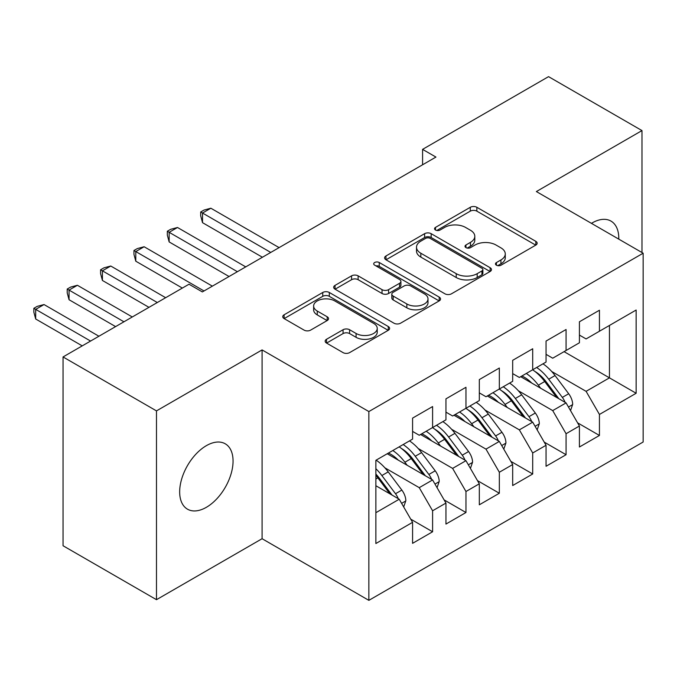 <?xml version="1.0" encoding="UTF-8"?>
<svg xmlns="http://www.w3.org/2000/svg" width="677" height="677" viewBox="0 0 677 677"><rect width="100%" height="100%" fill="white"/><g stroke="black" fill="none" stroke-linecap="round" stroke-linejoin="round"><path stroke-width="1.02" d="M496.427 265.206A3.241 1.87 0 0 0 501.014 265.206L535.812 245.108A4.629 2.674 0 0 0 537.166 243.221A4.629 2.674 0 0 0 535.812 241.334L476.853 207.289A4.629 2.674 0 0 0 470.303 207.289L435.506 227.387A3.241 1.87 0 0 0 434.558 228.708A3.241 1.87 0 0 0 435.506 230.028A3.241 1.87 0 0 0 440.092 230.028L444.594 227.43A14.826 8.556 0 0 1 465.556 227.43L470.464 230.265A14.826 8.556 0 0 1 474.805 236.315A14.826 8.556 0 0 1 470.464 242.366L465.962 244.972A3.241 1.87 0 0 0 465.014 246.293A3.241 1.87 0 0 0 465.962 247.621A3.241 1.87 0 0 0 470.549 247.621L475.051 245.015A14.826 8.556 0 0 1 496.013 245.015L500.929 247.858A14.826 8.556 0 0 1 505.27 253.909A14.826 8.556 0 0 1 500.929 259.96L496.427 262.558A3.241 1.87 0 0 0 495.471 263.878A3.241 1.87 0 0 0 496.427 265.206L496.427 262.558M206.367 507.31A37.751 21.799 120 0 0 231.026 474.044A37.751 21.799 120 0 0 225.238 443.79A37.751 21.799 120 0 0 206.367 445.661A37.751 21.799 120 0 0 181.698 478.927A37.751 21.799 120 0 0 187.487 509.18A37.751 21.799 120 0 0 206.367 507.31M618.786 239.133A37.751 21.799 120 0 0 610.976 221.091A37.751 21.799 120 0 0 592.096 222.961A37.751 21.799 120 0 0 591.436 223.351M326.517 339.279A4.629 2.674 0 0 0 325.163 341.174A4.629 2.674 0 0 0 326.517 343.061L343.061 352.615A4.629 2.674 0 0 0 349.611 352.615L388.26 330.3A4.629 2.674 0 0 0 389.613 328.413A4.629 2.674 0 0 0 388.26 326.517L329.301 292.481A4.629 2.674 0 0 0 322.751 292.481L284.103 314.797A4.629 2.674 0 0 0 282.749 316.684A4.629 2.674 0 0 0 284.103 318.579L304.083 330.114A4.629 2.674 0 0 0 310.633 330.114L327.177 320.56A4.629 2.674 0 0 0 328.531 318.672A4.629 2.674 0 0 0 327.177 316.777L317.268 311.056A12.389 7.151 0 0 1 313.637 306.004A12.389 7.151 0 0 1 321.287 299.395A12.389 7.151 0 0 1 334.785 300.943L373.602 323.352A12.389 7.151 0 0 1 377.233 328.413A12.389 7.151 0 0 1 369.583 335.022A12.389 7.151 0 0 1 356.077 333.465L349.611 329.733A4.629 2.674 0 0 0 343.061 329.733L326.517 339.279L326.517 343.061M156.48 410.888L156.48 599.687L262.084 538.714L262.084 349.916L156.48 410.888L63.046 356.948L189.01 284.222L202.355 291.922L435.937 157.072L422.583 149.363L422.583 164.782M262.084 349.916L368.863 411.557L643.15 253.206L643.15 442.005L368.863 600.355L368.863 411.557M641.982 252.529L641.982 130.585L536.37 191.557L643.15 253.206M641.982 130.585L548.548 76.645L422.583 149.363M444.924 293.801A4.629 2.674 0 0 0 451.474 293.801L490.123 271.494A4.629 2.674 0 0 0 491.477 269.598A4.629 2.674 0 0 0 490.123 267.711L431.164 233.675A4.629 2.674 0 0 0 424.614 233.675L385.966 255.982A4.629 2.674 0 0 0 384.612 257.878A4.629 2.674 0 0 0 385.966 259.765L444.924 293.801M375.963 265.909A3.241 1.87 0 0 1 379.247 266.366L379.247 262.507L439.187 297.11A4.629 2.674 0 0 1 440.549 299.006A4.629 2.674 0 0 1 439.187 300.893L400.539 323.208A4.629 2.674 0 0 1 393.989 323.208L335.03 289.172L335.03 285.389A4.629 2.674 0 0 0 333.676 287.285A4.629 2.674 0 0 0 335.03 289.172M335.03 285.389L351.575 275.844A4.629 2.674 0 0 1 358.125 275.844L382.031 289.646A4.629 2.674 0 0 0 388.59 289.646L399.557 283.308A4.629 2.674 0 0 0 400.911 281.42A4.629 2.674 0 0 0 399.557 279.525L374.669 265.156A3.241 1.87 0 0 1 373.712 263.835A3.241 1.87 0 0 1 375.718 262.101A3.241 1.87 0 0 1 379.247 262.507M564.068 351.651L609.452 377.851L609.452 325.451L636.143 310.032L599.441 331.231L599.441 310.227L579.419 321.787L579.419 342.782L566.074 350.491L566.074 329.496L546.051 341.056L546.051 362.051L532.706 369.76L532.706 348.757L512.684 360.316L512.684 381.312L499.33 389.021L499.33 368.026L479.316 379.585L479.316 400.581L465.962 408.29L465.962 387.286L445.948 398.846L445.948 419.842L432.595 427.551L432.595 406.555L412.581 418.115L412.581 439.111L375.87 460.301L375.87 543.529L412.581 522.339L399.227 499.22L375.87 485.731M636.143 310.032L636.143 393.261L599.441 414.451L586.087 391.331L551.713 371.487M577.583 422.829L599.441 435.455L599.441 414.451M599.441 435.455L579.419 447.006L579.419 426.011L566.074 433.72L552.72 410.6L518.345 390.756M544.215 442.098L566.074 454.716L566.074 433.72M566.074 454.716L546.051 466.275L546.051 445.28L532.706 452.981L519.352 429.861L484.977 410.017M510.847 461.359L532.706 473.985L532.706 452.981M532.706 473.985L512.684 485.536L512.684 464.54L499.33 472.25L485.984 449.13L451.61 429.286M477.48 480.628L499.33 493.245L499.33 472.25M499.33 493.245L479.316 504.805L479.316 483.81L465.962 491.51L452.617 468.391L418.242 448.546M444.112 499.888L465.962 512.514L465.962 491.51M465.962 512.514L445.948 524.066L445.948 503.07L432.595 510.78L419.249 487.66L384.875 467.815M410.744 519.157L432.595 531.775L432.595 510.78M432.595 531.775L412.581 543.335L412.581 522.339M412.581 431.401L419.249 435.26L432.595 427.551M375.87 512.701L399.227 499.22M445.948 412.141L452.617 415.991L465.962 408.29M419.249 487.66L432.595 479.951L387.219 453.751M445.948 503.07L432.595 479.951M479.316 392.872L485.984 396.73L499.33 389.021M452.617 468.391L465.962 460.69L420.586 434.49M479.316 483.81L465.962 460.69M512.684 373.611L519.352 377.461L532.706 369.76M485.984 449.13L499.33 441.421L453.954 415.221M512.684 464.54L499.33 441.421M546.051 354.342L552.72 358.201L566.074 350.491M519.352 429.861L532.706 422.16L487.322 395.96M546.051 445.28L532.706 422.16M579.419 335.081L586.087 338.932L599.441 331.231M552.72 410.6L566.074 402.891L520.689 376.691M579.419 426.011L566.074 402.891M63.046 356.948L63.046 545.747L156.48 599.687M262.084 538.714L368.863 600.355M586.087 391.331L609.452 377.851L636.143 393.261M497.722 265.663L500.929 263.81A14.826 8.556 0 0 0 505.27 257.759L505.27 253.909M474.805 236.315L474.805 240.174A14.826 8.556 0 0 1 470.464 246.225L467.257 248.078M535.752 245.15L476.853 211.148A4.629 2.674 0 0 0 470.303 211.148L436.8 230.493M490.055 271.528L431.164 237.525A4.629 2.674 0 0 0 424.614 237.525L386.025 259.799M481.931 270.927A3.241 1.87 0 0 0 482.879 269.598A3.241 1.87 0 0 0 481.931 268.278L430.183 238.397A3.241 1.87 0 0 0 425.596 238.397L420.849 241.139A14.826 8.556 0 0 0 416.507 247.19A14.826 8.556 0 0 0 420.849 253.24L456.222 273.669A14.826 8.556 0 0 0 477.183 273.669L481.931 270.927L481.931 274.777A3.241 1.87 0 0 0 482.879 273.457L482.879 269.598M416.507 247.19L416.507 251.049A14.826 8.556 0 0 0 420.849 257.099L420.849 253.24M481.931 274.777L477.183 277.519A14.826 8.556 0 0 1 456.222 277.519L420.849 257.099M335.098 289.206L351.575 279.694L351.575 275.844M400.911 281.42L400.911 285.271A4.629 2.674 0 0 1 399.557 287.166L388.59 293.496A4.629 2.674 0 0 1 382.031 293.496L358.125 279.694A4.629 2.674 0 0 0 351.575 279.694M379.247 266.366L439.128 300.935M406.843 303.965A12.389 7.151 0 0 0 420.349 305.522A12.389 7.151 0 0 0 427.999 298.912A12.389 7.151 0 0 0 424.369 293.852L410.694 285.956A4.629 2.674 0 0 0 404.144 285.956L393.168 292.295A4.629 2.674 0 0 0 391.814 294.182A4.629 2.674 0 0 0 393.168 296.077L406.843 303.965L406.843 307.823A12.389 7.151 0 0 0 420.349 309.372A12.389 7.151 0 0 0 427.999 302.763L427.999 298.912M391.814 294.182L391.814 298.032A4.629 2.674 0 0 0 393.168 299.928L393.168 296.077M406.843 307.823L393.168 299.928M377.233 328.413L377.233 332.263A12.389 7.151 0 0 1 369.583 338.872A12.389 7.151 0 0 1 356.077 337.324L349.611 333.583A4.629 2.674 0 0 0 343.061 333.583L326.576 343.104M313.637 306.004L313.637 309.854A12.389 7.151 0 0 0 317.268 314.915L317.268 311.056M327.109 320.593L317.268 314.915M388.2 330.334L329.301 296.331A4.629 2.674 0 0 0 322.751 296.331L284.162 318.613M570.525 410.609L572.674 404.397A12.508 7.219 -120 0 0 568.688 393.743L555.047 375.549A36.101 20.843 -120 0 0 542.971 363.828M540.635 388.209L538.367 385.179A36.101 20.843 -120 0 0 526.291 373.459M531.767 383.089A29.966 17.297 -120 0 0 521.874 376.006M565.1 402.333A12.508 7.219 -120 0 0 562.342 397.407L548.708 379.205A36.101 20.843 -120 0 0 536.633 367.484M534.822 371.368A29.966 17.297 60 0 1 546.331 382.023L558.838 398.719M279.102 247.621L210.869 208.22L202.525 213.035L202.525 222.674L262.422 257.252M532.63 369.803A36.101 20.843 60 0 1 544.706 381.515L556.638 397.45M202.525 222.674L200.688 215.836L200.688 211.977L270.758 252.436M200.688 211.977L204.031 210.056L210.869 208.22M537.157 429.87L539.307 423.658A12.508 7.219 -120 0 0 535.321 413.012L521.679 394.809A36.101 20.843 -120 0 0 509.603 383.089M507.268 407.478L505 404.44A36.101 20.843 -120 0 0 492.924 392.728M498.399 402.35A29.966 17.297 -120 0 0 488.506 395.275M531.733 421.602A12.508 7.219 -120 0 0 528.974 416.668L515.341 398.474A36.101 20.843 -120 0 0 503.265 386.753M501.454 390.629A29.966 17.297 60 0 1 512.963 401.283L525.47 417.98M245.734 266.882L177.501 227.489L169.157 232.304L169.157 241.934L229.054 276.512M499.262 389.063A36.101 20.843 60 0 1 511.338 400.784L523.27 416.71M169.157 241.934L167.321 235.097L167.321 231.246L237.39 271.697M167.321 231.246L170.655 229.317L177.501 227.489M503.79 449.139L505.939 442.927A12.508 7.219 -120 0 0 501.945 432.273L488.312 414.079A36.101 20.843 -120 0 0 476.236 402.358M473.9 426.738L471.632 423.709A36.101 20.843 -120 0 0 459.556 411.988M465.031 421.619A29.966 17.297 -120 0 0 455.139 414.536M498.365 440.862A12.508 7.219 -120 0 0 495.606 435.937L481.973 417.734A36.101 20.843 -120 0 0 469.897 406.014M468.086 409.898A29.966 17.297 60 0 1 479.595 420.552L492.103 437.249M212.366 286.151L144.133 246.75L135.789 251.565L135.789 261.204L182.333 288.072M465.894 408.333A36.101 20.843 60 0 1 477.97 420.045L489.903 435.98M135.789 261.204L133.953 254.366L133.953 250.507L204.022 290.966M133.953 250.507L137.287 248.586L144.133 246.75M470.422 468.399L472.571 462.188A12.508 7.219 -120 0 0 468.577 451.542L454.944 433.339A36.101 20.843 -120 0 0 442.868 421.619M440.532 446.008L438.264 442.97A36.101 20.843 -120 0 0 426.188 431.257M431.664 440.879A29.966 17.297 -120 0 0 421.771 433.805M464.997 460.132A12.508 7.219 -120 0 0 462.239 455.198L448.606 437.003A36.101 20.843 -120 0 0 436.53 425.283M434.719 429.159A29.966 17.297 60 0 1 446.228 439.813L458.735 456.51M165.653 297.702L110.766 266.019L102.422 270.834L102.422 280.464L148.965 307.341M432.527 427.593A36.101 20.843 60 0 1 444.603 439.314L456.535 455.24M102.422 280.464L100.585 273.626L100.585 269.776L157.309 302.526M100.585 269.776L103.919 267.847L110.766 266.019M437.054 487.668L439.204 481.457A12.508 7.219 -120 0 0 435.209 470.803L421.576 452.608A36.101 20.843 -120 0 0 409.5 440.888M407.165 465.268L404.897 462.239A36.101 20.843 -120 0 0 392.812 450.518M398.296 460.148A29.966 17.297 -120 0 0 388.403 453.065M431.63 479.392A12.508 7.219 -120 0 0 428.871 474.467L415.238 456.264A36.101 20.843 -120 0 0 403.162 444.544M401.351 448.428A29.966 17.297 60 0 1 412.86 459.082L425.368 475.779M132.286 316.971L77.398 285.279L69.054 290.094L69.054 299.733L115.598 326.602M399.159 446.862A36.101 20.843 60 0 1 411.235 458.574L423.167 474.509M69.054 299.733L67.218 292.887L67.218 289.037L123.942 321.787M67.218 289.037L70.552 287.116L77.398 285.279M403.687 506.929L405.836 500.718A12.508 7.219 -120 0 0 401.842 490.072L388.209 471.869A36.101 20.843 -120 0 0 376.133 460.148M398.262 498.661A12.508 7.219 -120 0 0 395.503 493.728L381.87 475.533A36.101 20.843 -120 0 0 375.87 468.721M375.87 474.061A29.966 17.297 60 0 1 379.492 478.343L392 495.039M98.918 336.232L44.03 304.548L35.686 309.364L35.686 318.994L82.23 345.871M375.87 475.33A36.101 20.843 60 0 1 377.868 477.844L389.8 493.77M35.686 318.994L33.85 312.156L33.85 308.306L90.574 341.056M33.85 308.306L37.184 306.376L44.03 304.548M500.929 263.81L500.929 259.96M465.962 247.621L465.962 244.972M470.464 246.225L470.464 242.366M435.506 230.028L435.506 227.387M470.303 211.148L470.303 207.289M476.853 211.148L476.853 207.289M535.812 245.108L535.812 241.334M385.966 259.765L385.966 255.982M424.614 237.525L424.614 233.675M431.164 237.525L431.164 233.675M490.123 271.494L490.123 267.711M456.222 277.519L456.222 273.669M477.183 277.519L477.183 273.669M358.125 279.694L358.125 275.844M382.031 293.496L382.031 289.646M388.59 293.496L388.59 289.646M399.557 287.166L399.557 283.308M439.187 300.893L439.187 297.11M343.061 333.583L343.061 329.733M349.611 333.583L349.611 329.733M356.077 337.324L356.077 333.465M327.177 320.56L327.177 316.777M284.103 318.579L284.103 314.797M322.751 296.331L322.751 292.481M329.301 296.331L329.301 292.481M388.26 330.3L388.26 326.517M568.46 407.029L572.59 404.634M548.708 379.205L555.047 375.549M538.367 385.179L544.706 381.515M562.342 397.407L568.688 393.743M535.084 426.29L539.222 423.904M515.341 398.474L521.679 394.809M505 404.44L511.338 400.784M528.974 416.668L535.321 413.012M501.716 445.559L505.854 443.164M481.973 417.734L488.312 414.079M471.632 423.709L477.97 420.045M495.606 435.937L501.945 432.273M468.349 464.82L472.487 462.433M448.606 437.003L454.944 433.339M438.264 442.97L444.603 439.314M462.239 455.198L468.577 451.542M434.981 484.089L439.119 481.694M415.238 456.264L421.576 452.608M404.897 462.239L411.235 458.574M428.871 474.467L435.209 470.803M401.613 503.349L405.751 500.963M381.87 475.533L388.209 471.869M375.87 478.994L377.868 477.844M395.503 493.728L401.842 490.072"/></g></svg>
